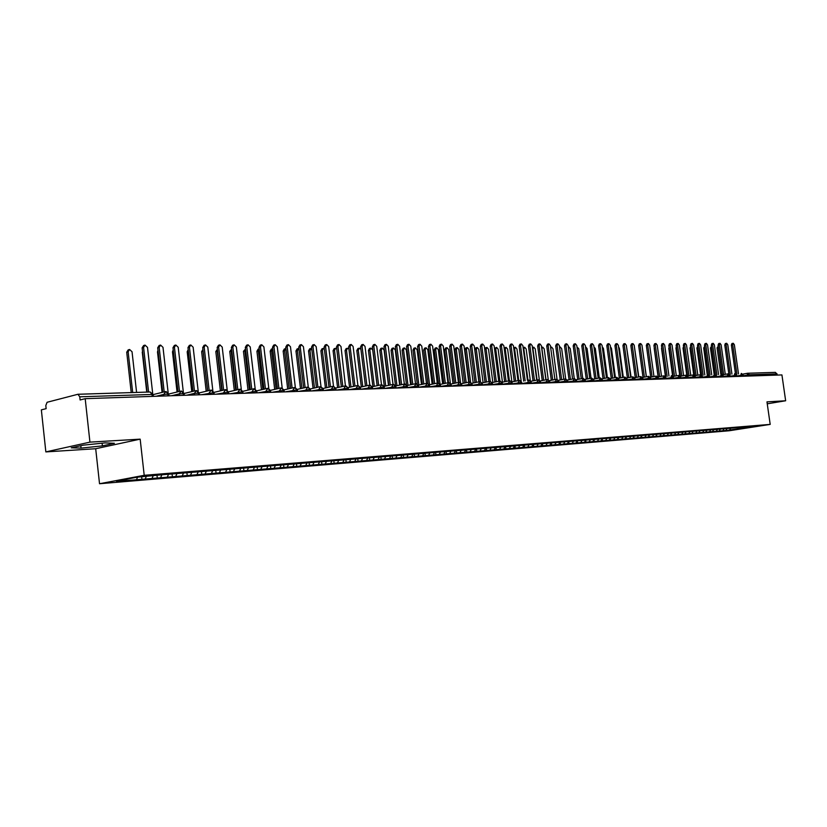 <?xml version="1.0" encoding="UTF-8"?>
<svg xmlns="http://www.w3.org/2000/svg" width="827" height="827" viewBox="0 0 827 827"><rect width="100%" height="100%" fill="white"/><g stroke="black" fill="none" stroke-linecap="round" stroke-linejoin="round"><path stroke-width="1.24" d="M45.847 451.904L95.694 448.73L140.166 439.147L89.936 442.135L45.847 451.904L41.35 409.872L46.136 408.652L45.805 405.571L47.098 402.273L77.955 394.262L150.194 391.998L78.193 394.283M99.529 483.733L729.114 430.774L770.195 424.396L144.208 475.308L99.529 483.733L95.694 448.73M378.208 459.264L379.376 456.98L160.976 474.863L137.22 477.179L116.431 481.097L133.188 480.053L726.447 430.443L726.333 429.627M379.397 456.98L752.032 426.463L756.963 426.298L726.447 430.443M725.941 430.257L726.954 428.634M723.036 430.495L723.966 429.006M719.314 430.805L720.348 429.161M716.378 431.053L717.309 429.554M712.616 431.374L713.66 429.689M709.638 431.622L710.579 430.102M705.824 431.932L706.889 430.226M702.816 432.19L703.756 430.671M698.96 432.511L700.024 430.774M695.91 432.759L696.851 431.229M692.003 433.09L693.088 431.332M688.912 433.348L689.863 431.808M684.963 433.679L686.059 431.89M681.83 433.937L682.782 432.387M677.83 434.268L678.936 432.449M674.656 434.537L675.607 432.976M670.604 434.878L671.72 433.038M667.389 435.136L668.35 433.555M663.285 435.488L664.401 433.637M660.039 435.757L661.011 434.144M655.873 436.098L656.989 434.258M652.586 436.377L653.568 434.744M648.368 436.728L649.412 434.992M645.029 437.007L646.032 435.343M640.76 437.359L641.721 435.746M637.379 437.648L638.392 435.953M633.048 438.01L634.009 436.398M629.626 438.289L630.65 436.563M625.243 438.661L626.204 437.038M621.77 438.951L622.814 437.194M617.324 439.313L618.296 437.679M613.81 439.613L614.864 437.824M609.313 439.985L610.274 438.341L610.522 440.14M605.746 440.284L606.811 438.465M601.177 440.667L602.149 439.013M597.57 440.967L598.655 439.116M592.938 441.349L593.91 439.685M589.279 441.659L590.375 439.768M584.586 442.052L585.557 440.367M580.874 442.362L581.991 440.44M576.119 442.755L577.091 441.07M572.356 443.065L573.483 441.111M567.529 443.468L568.511 441.773M563.714 443.789L564.862 441.794M558.825 444.192L559.807 442.486M554.958 444.523L556.106 442.507M549.996 444.936L550.978 443.21M546.068 445.257L547.226 443.231M541.044 445.681L542.026 443.944M537.064 446.011L538.212 443.975M531.957 446.435L532.939 444.688M527.915 446.776L529.073 444.719M522.747 447.211L523.729 445.443M518.643 447.552L519.801 445.484M513.391 447.986L514.384 446.218M509.236 448.337L510.631 446.528M503.912 448.782L504.894 446.993M499.694 449.133L500.738 447.231M494.288 449.578L495.27 447.779M490.008 449.94L490.99 448.131M484.519 450.395L485.521 448.565M480.167 450.756L481.159 448.947M474.605 451.222L475.618 449.35M470.191 451.594L471.183 449.764M464.536 452.059L465.57 450.146M460.06 452.431L461.052 450.591M454.323 452.917L455.367 450.963M449.774 453.289L450.767 451.439M443.944 453.775L445.009 451.78M439.333 454.168L440.326 452.297M433.41 454.654L434.495 452.617M428.727 455.046L429.72 453.165M422.711 455.553L423.817 453.465M417.955 455.946L418.958 454.054M411.846 456.452L412.962 454.323M407.018 456.855L408.011 454.953M400.816 457.372L401.953 455.201M395.906 457.786L396.898 455.863M389.6 458.313L390.757 456.08M384.607 458.727L385.609 456.793M373.142 459.688L374.135 457.734M366.63 460.225L367.808 457.931M361.482 460.66L362.474 458.685M354.866 461.208L356.034 458.892M349.625 461.642L350.627 459.657M342.905 462.21L344.084 459.874M337.581 462.655L338.584 460.649M330.748 463.223L331.927 460.866M325.342 463.668L326.334 461.652M318.385 464.247L319.563 461.88M312.885 464.712L313.888 462.675M305.825 465.301L306.993 462.903M300.222 465.766L301.235 463.699M293.037 466.366L294.205 463.957M287.341 466.841L288.365 464.722M280.033 467.451L281.211 465.022M274.244 467.937L275.288 465.756M266.811 468.558L267.979 466.097M260.918 469.043L261.973 466.81M253.351 469.674L254.427 467.389M247.356 470.181L248.431 467.886M239.654 470.821L240.647 468.692M233.555 471.328L234.651 468.971M225.719 471.979L226.712 469.839M219.506 472.496L220.623 470.077M211.526 473.168L212.518 470.997M205.21 473.695L206.347 471.204M197.084 474.367L198.077 472.186M190.644 474.905L191.802 472.341M182.374 475.597L183.367 473.395M175.82 476.145L176.978 473.551M167.405 476.848L168.388 474.626M160.717 477.406L161.875 474.791M152.147 478.12L153.129 475.876M145.345 478.688L146.317 476.435M152.23 396.391L152.013 394.438L79.764 396.815L80.105 399.968L85.191 398.676L89.936 442.135M79.764 396.815L77.955 394.262M136.6 479.412L137.582 477.158M775.219 372.388L777.018 373.866L777.194 375.086M767.249 403.814L785.65 400.764L781.928 374.92L85.191 398.676M140.166 439.147L144.208 475.308M785.65 400.764L766.97 401.87L770.195 424.396M114.384 443.282L104.967 442.9L83.155 445.184L71.236 447.81L81.067 448.12L102.393 445.877L114.384 443.282M737.849 429.265L738.077 427.848M729.61 429.947L730.541 428.469M141.924 479.319L141.644 476.817M163.911 395.988L163.736 394.417L165.948 391.502L167.767 393.921L167.995 395.854M157.295 478.037L157.016 475.556M172.388 476.776L172.119 474.316M187.212 475.535L186.933 473.106M201.767 474.316L201.488 471.907M216.064 473.127L215.795 470.728M230.113 471.948L229.834 469.581M243.913 470.79L243.634 468.444M257.466 469.664L257.197 467.327M270.791 468.547L270.522 466.242M283.899 467.451L283.62 465.167M296.769 466.376L296.5 464.102M309.432 465.312L309.164 463.068M321.889 464.278L321.62 462.045M334.139 463.244L333.86 460.99M346.182 462.241L345.882 459.719M358.039 461.249L357.729 458.747M369.7 460.277L369.39 457.796M381.175 459.316L380.875 456.855M392.474 458.375L392.163 455.935M403.586 457.445L403.287 455.026M414.534 456.525L414.234 454.126M425.305 455.625L425.006 453.268M435.912 454.736L435.622 452.431M446.363 453.868L446.073 451.604M456.649 453L456.37 450.798M466.79 452.152L466.511 449.991M476.776 451.325L476.507 449.206M486.617 450.498L486.348 448.42M496.303 449.692L496.045 447.655M505.855 448.885L505.597 446.9M515.273 448.1L515.025 446.156M524.556 447.324L524.297 445.402M533.704 446.559L533.446 444.647M542.719 445.805L542.471 443.913M551.609 445.06L551.361 443.179M560.375 444.326L560.127 442.455M569.028 443.603L568.78 441.752M577.556 442.89L577.308 441.049M585.961 442.187L585.712 440.357M594.262 441.494L594.013 439.675M602.449 440.812L602.201 439.003M618.482 439.468L618.255 437.752M626.349 438.817L626.122 437.173M634.113 438.165L633.895 436.594M641.773 437.524L641.566 436.015M649.329 436.894L649.133 435.457M656.793 436.263L656.597 434.899M664.153 435.653L663.978 434.34M671.431 435.043L671.255 433.793M678.605 434.444L678.45 433.255M685.697 433.855L685.542 432.717M692.706 433.265L692.55 432.19M699.621 432.686L699.477 431.663M706.454 432.118L706.32 431.146M713.194 431.549L713.07 430.64M719.862 430.991L719.738 430.133M179.335 395.461L179.159 393.9L181.34 391.016L183.16 393.414L183.377 395.327M194.479 394.944L194.304 393.404L196.516 390.54L198.263 392.918L198.48 394.81M209.345 394.438L209.169 392.908L211.267 390.075L213.087 392.432L213.304 394.303M223.931 393.941L223.755 392.422L225.812 389.62L227.642 391.946L227.859 393.807M238.259 393.456L238.083 391.946L240.109 389.176L241.929 391.481L242.146 393.321M252.338 392.98L252.163 391.481L254.137 388.731L255.967 391.016L256.184 392.846M266.16 392.505L265.984 391.026L267.927 388.297L269.747 390.561L269.964 392.37M279.733 392.039L279.557 390.571L281.469 387.873L283.289 390.117L283.506 391.915M293.078 391.584L292.903 390.137L294.784 387.46L296.604 389.682L296.81 391.46M306.186 391.14L306.011 389.703L307.861 387.046L309.68 389.248L309.887 391.016M319.067 390.706L318.902 389.269L320.711 386.643L322.53 388.824L322.737 390.571M331.741 390.272L331.565 388.855L333.343 386.25L335.162 388.411L335.38 390.148M344.187 389.848L344.022 388.442L345.769 385.858L347.588 388.008L347.795 389.724M356.437 389.424L356.261 388.039L357.988 385.475L359.797 387.605L360.003 389.31M368.48 389.021L368.304 387.636L370 385.093L371.809 387.201L372.016 388.897M380.327 388.618L380.151 387.243L381.816 384.72L383.625 386.819L383.831 388.494M391.977 388.214L391.802 386.86L393.435 384.359L395.244 386.436L395.451 388.101M403.431 387.822L403.266 386.478L404.879 383.997L406.677 386.054L406.884 387.708M401.602 384.669L396.805 346.286L397.828 344.321L399.627 346.275L404.351 384.079L395.709 385.93L404.258 384.121M414.709 387.439L414.544 386.106L416.126 383.645L417.924 385.692L418.131 387.325M415.64 383.718L407.122 385.537L415.516 383.759M425.812 387.067L425.647 385.733L427.29 383.294L428.996 385.32L429.203 386.943M418.348 385.155L426.608 383.408M436.739 386.685L436.573 385.372L438.103 382.953L439.892 384.968L440.098 386.571M437.628 383.025L429.399 384.762L437.514 383.066M447.49 386.323L447.324 385.02L448.834 382.622L450.622 384.607L450.818 386.209M448.368 382.684L440.264 384.379L448.255 382.725M458.075 385.961L457.91 384.669L459.388 382.291L461.177 384.266L461.383 385.847M458.933 382.353L450.973 384.017L458.83 382.384M468.495 385.609L468.33 384.328L469.788 381.96L471.576 383.924L471.772 385.496M461.518 383.666L469.24 382.064M478.761 385.258L478.595 383.986L480.032 381.64L481.81 383.583L482.017 385.144M479.588 381.702L471.886 383.294L479.495 381.733M488.86 384.917L488.705 383.645L490.111 381.319L491.889 383.252L492.096 384.803M489.687 381.381L482.1 382.942L489.584 381.412M498.815 384.576L498.66 383.315L500.046 381.009L501.824 382.922L502.02 384.462M499.622 381.071L492.158 382.591L499.529 381.102M508.626 384.235L508.46 382.994L509.928 380.699L511.603 382.601L511.799 384.131M509.411 380.761L502.072 382.26L509.318 380.792M518.281 383.914L518.126 382.674L519.47 380.399L521.237 382.291L521.434 383.8M511.841 381.929L518.974 380.492M527.802 383.583L527.636 382.353L528.97 380.1L530.727 381.971L530.924 383.48M537.178 383.263L537.023 382.043L538.325 379.81L540.083 381.671L540.279 383.159M530.934 381.278L537.839 379.893M546.42 382.953L546.265 381.743L547.546 379.521L549.304 381.361L549.5 382.849M540.269 380.958L547.071 379.603M555.527 382.643L555.372 381.443L556.643 379.231L558.39 381.061L558.587 382.539M549.469 380.647L556.168 379.314M564.51 382.332L564.345 381.144L565.596 378.952L567.343 380.771L567.539 382.229M565.223 379.004L558.535 380.327L565.141 379.035M573.359 382.033L573.194 380.844L574.434 378.673L576.171 380.482L576.367 381.929M567.477 380.038L573.979 378.756M582.084 381.733L583.138 378.404L584.875 380.193L585.071 381.629M582.766 378.456L576.285 379.727L582.694 378.477M590.685 381.443L591.729 378.135L593.455 379.913L593.652 381.34M584.978 379.438L591.284 378.208M599.172 381.154L600.195 377.867L601.922 379.634L602.108 381.051M599.833 377.918L593.538 379.138L599.761 377.939M607.535 380.865L608.538 377.608L610.264 379.355L610.45 380.771M608.186 377.65L601.984 378.859L608.114 377.67M615.784 380.585L616.777 377.35L618.493 379.086L618.689 380.482M616.425 377.391L610.316 378.57L616.353 377.412M623.92 380.306L624.902 377.091L626.608 378.818L626.804 380.213M624.55 377.133L618.534 378.29L624.478 377.153M631.952 380.038L632.913 376.843L634.619 378.559L634.805 379.934M632.572 376.885L626.639 378.022L632.5 376.905M639.871 379.769L640.822 376.595L642.517 378.301L642.713 379.665M634.64 377.763L640.408 376.657M647.686 379.5L648.616 376.347L650.311 378.042L650.508 379.407M648.285 376.388L642.527 377.484L648.213 376.409M655.397 379.231L656.318 376.109L658.013 377.784L658.199 379.138M650.311 377.236L655.914 376.161M663.006 378.973L663.905 375.861L665.601 377.536L665.787 378.88M663.585 375.903L657.982 376.967L663.523 375.923M670.511 378.725L671.4 375.634L673.085 377.288L673.271 378.621M677.923 378.466L678.802 375.396L680.487 377.05L680.662 378.373M673.044 376.471L678.419 375.458M685.242 378.218L686.1 375.169L687.775 376.802L687.961 378.125M685.79 375.21L680.425 376.213L685.728 375.231M692.457 377.97L693.315 374.941L694.98 376.574L695.166 377.877M693.005 374.982L687.713 375.975L692.943 375.003M699.59 377.732L700.428 374.724L702.092 376.337L702.278 377.639M700.118 374.755L694.907 375.727L700.066 374.776M706.63 377.484L707.457 374.497L709.121 376.109L709.297 377.401M711.675 347.681L710.434 347.929L714.146 374.311L716.048 375.872L716.234 377.164M720.441 377.019L721.247 374.062L722.891 375.654L723.077 376.926M727.222 376.792L728.008 373.856L729.652 375.427L729.838 376.698M727.719 373.887L722.777 374.796L727.667 373.907M733.911 376.554L734.696 373.639L736.33 375.21L736.516 376.471M740.527 376.337L741.292 373.432L742.925 374.993L743.111 376.244M102.103 443.2L102.393 445.877M80.798 445.701L81.067 448.12M152.675 393.301L147.506 347.412L145.045 345.117L143.578 347.433L142.13 347.847L143.598 345.531L144.663 345.221M147.103 392.091L142.13 347.847M148.602 392.05L143.578 347.433M136.589 392.422L132.041 351.764L129.601 349.49L128.133 351.785L126.717 352.188L128.175 349.893L129.219 349.604M128.133 351.785L132.682 392.546M126.717 352.188L131.224 392.598M168.119 392.515L163.002 347.35L160.583 345.066L159.156 347.361L157.699 347.764L159.135 345.479L160.221 345.169M162.733 392.236L157.699 347.764M164.191 391.884L159.156 347.361M183.294 391.812L178.208 347.278L175.841 345.024L174.435 347.299L172.977 347.691L174.383 345.428L175.5 345.117M178.001 391.781L172.977 347.691M179.469 391.419L174.435 347.299M198.191 391.161L193.146 347.206L190.81 344.973L189.435 347.226L187.977 347.619L189.352 345.376L190.489 345.066M192.991 391.326L187.977 347.619M194.459 390.975L189.435 347.226M212.828 390.561L207.804 347.144L205.52 344.931L204.166 347.164L202.708 347.557L204.062 345.324L205.199 345.014M207.701 390.882L202.708 347.557M209.169 390.53L204.166 347.164M142.595 351.982L142.461 350.751M142.254 352.075L146.751 392.101M158.153 351.785L157.502 351.961L157.978 350.234M157.502 351.961L162.082 392.401M173.422 351.599L172.481 351.857L173.225 349.883M172.481 351.857L177.05 392.008M188.411 351.413L187.191 351.744L188.205 349.625M187.191 351.744L191.761 391.626M227.198 389.993L222.205 347.082L219.951 344.88L218.628 347.092L217.17 347.485L218.493 345.272L219.651 344.962M222.153 390.447L217.17 347.485M223.621 390.096L218.628 347.092M203.06 350.638L201.633 351.64L202.925 349.459M203.06 351.258L207.629 390.902M201.633 351.64L206.202 391.243M241.308 389.455L236.346 347.009L234.134 344.838L232.832 347.03L231.374 347.412L232.666 345.231L233.845 344.911M236.346 390.013L231.374 347.412M237.814 389.662L232.832 347.03M255.181 388.938L250.23 346.947L248.059 344.797L246.787 346.968L245.319 347.35L246.601 345.179L247.79 344.869M250.281 389.589L245.319 347.35M251.759 389.248L246.787 346.968M268.806 388.442L263.885 346.885L261.745 344.745L260.495 346.906L259.027 347.288L260.278 345.128L261.477 344.818M263.978 389.166L259.027 347.288M265.446 388.835L260.495 346.906M282.193 387.966L277.293 346.833L275.195 344.704L273.964 346.844L272.497 347.216L273.727 345.086L274.936 344.776M277.438 388.762L272.497 347.216M278.906 388.421L273.964 346.844M217.439 349.862L217.253 351.155L215.816 351.537L217.377 349.294M217.253 351.155L221.822 390.52M215.816 351.537L220.385 390.861M231.601 349.418L231.188 351.062L229.761 351.434L231.57 349.139M231.188 351.062L235.757 390.148M229.761 351.434L234.32 390.489M245.526 349.097L244.895 350.958L243.458 351.33L245.516 348.994M244.895 350.958L249.454 389.786M243.458 351.33L248.017 390.117M259.213 348.87L258.355 350.865L256.928 351.237L258.158 349.118L259.213 348.849M258.355 350.865L262.914 389.414M256.928 351.237L261.466 389.755M295.353 387.512L290.473 346.771L288.406 344.663L287.196 346.782L285.739 347.154L286.948 345.045L288.168 344.725M290.659 388.349L285.739 347.154M292.127 388.018L287.196 346.782M308.285 387.077L303.426 346.709L301.39 344.621L300.211 346.73L298.743 347.092L299.932 344.993L301.162 344.683M303.654 387.956L298.743 347.092M305.132 387.625L300.211 346.73M321.01 386.654L316.162 346.658L314.167 344.58L312.999 346.668L311.541 347.03L312.699 344.952L313.94 344.642M316.431 387.563L311.541 347.03M317.909 387.232L312.999 346.668M333.508 386.25L328.691 346.596L326.717 344.549L325.58 346.606L324.112 346.978L325.259 344.911L326.5 344.601M329.001 387.181L324.112 346.978M330.469 386.85L325.58 346.606M345.417 385.899L341.003 346.544L339.06 344.508L337.943 346.554L336.486 346.916L337.602 344.869L338.863 344.559M341.344 386.798L336.486 346.916M342.823 386.467L337.943 346.554M272.672 348.705L271.587 350.772L270.16 351.144L271.37 349.046L272.559 348.736M271.587 350.772L276.135 389.052M270.16 351.144L274.698 389.383M285.904 348.591L284.602 350.679L283.165 351.041L284.354 348.963L285.553 348.663M284.602 350.679L289.14 388.7M283.165 351.041L287.703 389.031M298.919 348.529L297.389 350.596L295.963 350.948L297.131 348.891L298.34 348.58M297.389 350.596L301.927 388.349M295.963 350.948L300.49 388.669M311.717 348.518L309.97 350.503L308.543 350.865L309.691 348.818L310.9 348.508M309.97 350.503L314.498 387.997M308.543 350.865L313.061 388.318M324.308 348.56L323.471 348.384L322.344 350.41L320.907 350.772L322.034 348.736L323.264 348.436M322.344 350.41L326.861 387.656M320.907 350.772L325.425 387.977M357.905 385.475L353.108 346.482L351.206 344.466L350.1 346.503L348.643 346.854L349.749 344.828L351.01 344.518M353.501 386.426L348.643 346.854M354.969 386.095L350.1 346.503M336.692 348.674L335.617 348.312L334.511 350.328L333.085 350.679L334.191 348.663L335.421 348.363M334.511 350.328L339.018 387.315M333.085 350.679L337.581 387.636M369.803 385.113L365.027 346.43L363.146 344.435L362.071 346.441L360.603 346.802L361.688 344.787L362.96 344.477M365.441 386.054L360.603 346.802M366.909 385.733L362.071 346.441M348.891 348.87L347.567 348.25L346.482 350.245L345.055 350.596L346.141 348.601L347.381 348.291M346.482 350.245L350.989 386.974M345.055 350.596L349.552 387.294M381.505 384.762L376.75 346.379L374.9 344.394L373.835 346.389L372.377 346.74L373.442 344.745L374.714 344.435M377.195 385.692L372.377 346.74M378.663 385.372L373.835 346.389M360.903 349.232L359.332 348.177L358.267 350.162L356.83 350.503L357.905 348.529L359.145 348.219M358.267 350.162L362.753 386.643M356.83 350.503L361.316 386.953M393.021 384.41L388.276 346.327L386.457 344.352L385.413 346.337L383.955 346.689L385 344.704L386.281 344.404M388.762 385.33L383.955 346.689M390.23 385.02L385.413 346.337M377.133 385.702L372.719 350.059L370.899 348.115L369.855 350.079L368.428 350.421L369.473 348.456L370.723 348.157M369.855 350.079L374.331 386.312M368.428 350.421L372.905 386.623M400.144 384.979L395.347 346.637L396.371 344.673L397.663 344.363M388.494 385.392L384.09 349.976L382.291 348.043L381.257 349.997L379.831 350.338L380.865 348.384L382.126 348.084M381.257 349.997L385.733 385.992M379.831 350.338L384.297 386.302M415.505 383.749L410.792 346.224L409.024 344.29L408.011 346.234L406.564 346.585L407.566 344.632L408.858 344.321M411.339 384.638L406.564 346.585M412.797 384.328L408.011 346.234M399.668 385.082L395.265 349.904L393.497 347.981L392.494 349.924L391.068 350.255L392.07 348.322L393.342 348.022M392.494 349.924L396.95 385.661M391.068 350.255L395.451 385.413M426.484 383.418L421.78 346.172L420.044 344.249L419.051 346.193L417.594 346.534L418.586 344.59L419.878 344.29M422.359 384.297L417.594 346.534M423.817 383.986L419.051 346.193M410.668 384.782L406.274 349.821L404.537 347.919L403.545 349.842L402.118 350.172L403.111 348.26L404.382 347.96M403.545 349.842L407.99 385.351M402.118 350.172L406.419 384.555M437.287 383.097L432.604 346.131L430.888 344.218L429.916 346.141L428.458 346.482L429.44 344.559L430.733 344.249M433.203 383.955L428.458 346.482M434.661 383.645L429.916 346.141M421.491 384.472L417.118 349.749L415.402 347.857L414.42 349.759L413.004 350.1L413.976 348.188L415.247 347.888M414.42 349.759L418.865 385.031M413.004 350.1L417.253 383.914M447.924 382.777L443.251 346.079L441.566 344.187L440.605 346.089L439.158 346.43L440.119 344.518L441.422 344.218M443.892 383.625L439.158 346.43M445.339 383.325L440.605 346.089M432.159 384.183L427.786 349.666L426.101 347.795L425.14 349.687L423.713 350.017L424.675 348.126L425.957 347.826M425.14 349.687L429.564 384.72M423.713 350.017L427.931 383.408M458.406 382.467L453.744 346.027L452.08 344.146L451.139 346.037L449.692 346.379L450.632 344.487L451.935 344.187M454.405 383.294L449.692 346.379M455.853 382.994L451.139 346.037M442.662 383.883L438.3 349.594L436.635 347.733L435.684 349.614L434.268 349.945L435.209 348.064L436.491 347.764M435.684 349.614L440.047 383.986M434.268 349.945L438.455 382.973M468.713 382.157L464.071 345.986L462.427 344.115L461.507 345.996L460.06 346.327L460.98 344.456L462.293 344.146M464.764 382.973L460.06 346.327M466.211 382.674L461.507 345.996M453 383.594L448.647 349.521L447.004 347.681L446.073 349.542L444.657 349.862L445.588 348.002L446.869 347.712M446.073 349.542L450.364 383.19M444.657 349.862L448.513 382.653M478.874 381.847L474.243 345.934L472.62 344.084L471.721 345.944L470.274 346.275L471.183 344.414L472.496 344.115M474.956 382.663L470.274 346.275M476.404 382.363L471.721 345.944M463.182 383.304L458.851 349.449L457.228 347.619L456.318 349.47L454.902 349.79L455.811 347.94L457.093 347.65M456.318 349.47L460.556 382.591M454.902 349.79L459.057 382.322M488.881 381.547L484.271 345.893L482.668 344.053L481.779 345.903L480.332 346.234L481.231 344.383L482.544 344.084M485.004 382.343L480.332 346.234M486.452 382.053L481.779 345.903M473.22 383.015L468.888 349.376L467.296 347.557L466.397 349.397L464.981 349.718L465.88 347.878L467.172 347.588M466.397 349.397L470.594 382.095M464.981 349.718L469.136 382.064M498.733 381.247L494.132 345.851L492.561 344.022L491.683 345.862L490.246 346.182L491.124 344.352L492.437 344.053M494.897 382.033L490.246 346.182M496.334 381.743L491.683 345.862M483.102 382.736L478.792 349.304L477.21 347.505L476.331 349.325L474.915 349.645L475.804 347.826L477.086 347.536M476.331 349.325L480.497 381.681M474.915 349.645L479.06 381.816M508.45 380.958L503.86 345.8L502.309 343.991L501.441 345.81L500.015 346.141L500.873 344.311L502.185 344.022M504.646 381.733L500.015 346.141M506.083 381.443L501.441 345.81M484.684 349.139L485.573 347.764L486.865 347.474M492.84 382.456L488.54 349.242L486.989 347.443L486.121 349.252L490.266 381.33M518.012 380.668L513.443 345.758L511.913 343.96L511.065 345.769L509.628 346.089L510.476 344.28L511.799 343.991M514.249 381.433L509.628 346.089M515.686 381.144L511.065 345.769M494.463 348.384L496.5 347.423M502.444 382.177L498.154 349.17L496.613 347.392L495.766 349.19L499.901 381.02M527.44 380.389L522.891 345.717L521.372 343.929L520.534 345.727L519.108 346.048L519.945 344.249L521.258 343.96M523.708 381.133L519.108 346.048M525.145 380.844L520.534 345.727M504.15 348.002L506 347.361M511.903 381.909L507.623 349.108L506.103 347.34L505.266 349.118L509.391 380.761M536.733 380.1L532.195 345.676L530.696 343.908L529.88 345.686L528.453 346.006L529.27 344.218L530.593 343.929M533.033 380.844L528.453 346.006M534.469 380.554L529.88 345.686M513.701 347.753L515.355 347.309M521.165 381.164L516.958 349.035L515.459 347.288L514.632 349.056L518.756 380.523M545.882 379.831L541.365 345.634L539.886 343.877L539.08 345.645L537.664 345.955L538.47 344.187L539.783 343.898M542.233 380.554L537.664 345.955M543.659 380.275L539.08 345.645M523.129 347.578L524.576 347.257M530.303 380.544L526.158 348.973L524.68 347.237L523.873 348.994L527.977 380.275M554.907 379.552L550.41 345.593L548.952 343.846L548.156 345.603L546.74 345.913L547.536 344.156L548.849 343.867M551.289 380.275L546.74 345.913M552.715 379.986L548.156 345.603M539.338 380.038L535.234 348.911L533.777 347.185L532.97 348.922L537.074 380.038M563.807 379.283L559.321 345.552L557.884 343.815L557.098 345.562L555.682 345.872L556.468 344.125L557.791 343.836M560.22 379.996L555.682 345.872M561.647 379.707L557.098 345.562M548.249 379.624L544.176 348.849L542.739 347.133L541.954 348.86L546.037 379.8M572.584 379.014L568.108 345.51L566.691 343.794L565.926 345.521L564.51 345.831L565.275 344.094L566.598 343.815M569.028 379.717L564.51 345.831M570.444 379.438L565.926 345.521M557.036 379.262L552.994 348.787L551.578 347.082L550.782 348.394M581.236 378.756L576.77 345.479L575.375 343.763L574.62 345.479L573.204 345.789L573.959 344.073L575.282 343.784M577.711 379.448L573.204 345.789M579.127 379.169L574.62 345.479M558.938 382.208L567.736 380.792L565.699 378.952L561.688 348.725L560.293 347.03L559.61 347.712M589.765 378.497L585.32 345.438L583.934 343.732L583.19 345.448L581.784 345.748L582.528 344.042L583.852 343.753M586.271 379.18L581.784 345.748M587.687 378.9L583.19 345.448M574.279 378.683L570.268 348.663L568.883 346.978L568.356 347.361M598.169 378.239L593.745 345.397L592.38 343.712L591.646 345.407L590.24 345.707L590.974 344.011L592.297 343.732M594.716 378.911L590.24 345.707M596.122 378.632L591.646 345.407M582.735 378.456L578.735 348.601L576.988 347.113M606.47 377.98L602.056 345.355L600.712 343.681L599.988 345.366L598.583 345.665L599.306 343.98L600.629 343.701M603.038 378.652L598.583 345.665M604.454 378.373L599.988 345.366M591.067 378.239L587.077 348.539L585.65 346.895M614.657 377.732L610.254 345.324L608.93 343.66L608.217 345.335L606.822 345.624L607.525 343.96L608.848 343.67M611.256 378.394L606.822 345.624M612.662 378.115L608.217 345.335M599.296 378.022L595.306 348.487L593.941 346.844M622.731 377.484L618.348 345.283L617.035 343.629L616.332 345.293L614.937 345.593L615.639 343.929L616.952 343.65M619.361 378.135L614.937 345.593M620.757 377.867L616.332 345.293M607.411 377.805L603.431 348.425L602.252 346.782M630.691 377.246L626.328 345.252L625.026 343.608L624.344 345.262L622.948 345.552L623.641 343.898L624.954 343.618M627.352 377.887L622.948 345.552M628.747 377.619L624.344 345.262M615.412 377.588L611.453 348.374L610.45 346.771M638.547 376.998L634.195 345.21L632.913 343.577L632.241 345.221L630.846 345.51L631.528 343.877L632.841 343.598M635.239 377.639L630.846 345.51M636.635 377.37L632.241 345.221M623.31 377.37L619.361 348.312L618.555 346.823M646.301 376.771L641.969 345.179L640.698 343.556L640.036 345.19L638.651 345.479L639.323 343.846L640.636 343.577M643.024 377.391L638.651 345.479M644.419 377.122L640.036 345.19M631.104 377.164L626.556 346.916M653.961 376.533L649.64 345.148L648.389 343.536L647.727 345.148L646.342 345.438L647.003 343.825L648.316 343.546M650.704 377.153L646.342 345.438M652.089 376.885L647.727 345.148M638.806 376.957L634.454 347.102M661.507 376.295L657.207 345.107L655.966 343.505L655.325 345.117L653.94 345.407L654.591 343.794L655.904 343.525M658.282 376.905L653.94 345.407M659.667 376.647L655.325 345.117M646.394 376.75L642.279 347.454M668.96 376.068L664.67 345.076L663.45 343.484L662.82 345.086L661.445 345.366L662.076 343.774L663.388 343.505M665.766 376.678L661.445 345.366M667.151 376.409L662.82 345.086M676.321 375.84L672.051 345.045L670.842 343.463L670.211 345.055L668.836 345.335L669.467 343.743L670.78 343.474M673.147 376.44L668.836 345.335M674.532 376.182L670.211 345.055M654.343 348.301L654.229 347.464M654.198 348.332L658.137 376.936M683.588 375.623L679.329 345.014L678.13 343.443L677.509 345.014L676.145 345.304L676.765 343.722L678.068 343.453M680.445 376.213L676.145 345.304M681.81 375.954L677.509 345.014M661.838 348.219L661.683 347.113M661.538 348.281L665.446 376.554M690.752 375.406L686.513 344.983L685.335 343.422L684.725 344.983L683.36 345.262L683.97 343.701L685.273 343.432M687.619 375.851L683.36 345.262M689.005 375.727L684.725 344.983M669.229 348.136L669.053 346.875M668.785 348.229L672.64 376.037M697.833 375.179L693.605 344.942L692.437 343.391L691.837 344.952L690.483 345.231L691.083 343.67L692.385 343.412M694.711 375.499L690.483 345.231M696.107 375.51L691.837 344.952M676.527 348.064L675.948 348.177L676.341 346.709M675.948 348.177L679.763 375.623M704.821 374.972L700.614 344.911L699.456 343.37L698.867 344.921L697.512 345.2L698.102 343.65L699.404 343.381M701.709 375.169L697.512 345.2M703.126 375.282L698.867 344.921M683.733 347.981L683.019 348.126L683.547 346.606M683.019 348.126L686.792 375.282M711.727 374.755L707.53 344.88L706.392 343.35L705.813 344.89L704.459 345.159L705.038 343.629L706.341 343.36M708.625 374.869L704.459 345.159M710.052 375.065L705.813 344.89M690.855 347.898L689.997 348.074L690.659 346.534M689.997 348.074L693.75 374.982M718.549 374.548L714.363 344.849L713.236 343.329L712.667 344.859L711.313 345.128L711.892 343.598L713.184 343.339M715.458 374.579L711.313 345.128M716.885 374.848L712.667 344.859M697.885 347.826L696.892 348.022L697.688 346.461M696.892 348.022L700.634 374.724M725.279 374.342L721.113 344.818L719.997 343.308L719.438 344.828L718.084 345.097L718.653 343.577L719.945 343.319M722.209 374.3L718.084 345.097M723.635 374.641L719.438 344.828M704.821 347.753L703.705 347.971L704.625 346.389M703.705 347.971L707.209 374.528M731.936 374.135L727.781 344.787L726.675 343.288L726.116 344.797L724.783 345.066L725.331 343.556L726.623 343.298M728.876 374.042L724.783 345.066M730.313 374.435L726.116 344.797M710.434 347.929L711.478 346.327M738.501 373.928L734.366 344.766L733.27 343.267L732.722 344.766L731.388 345.035L731.936 343.536L733.229 343.277M735.461 373.794L731.388 345.035M736.898 374.217L732.722 344.766M718.374 347.144L717.081 347.878L718.249 346.265M718.405 347.619L722.157 374.28M717.081 347.878L720.782 374.135M153.315 396.35L153.109 394.479L152.013 394.438L150.194 391.998L153.119 394.634M747.06 376.109L747.577 373.256L742.78 374.135L747.474 373.277M777.018 373.866L749.448 374.776L749.624 376.027M775.406 372.367L747.577 373.256L749.448 374.776L743.266 375.758M168.77 394.117L163.736 394.417L156.2 396.257M184.132 393.6L179.159 393.9L171.613 395.73M199.204 393.104L194.304 393.404L186.747 395.213M213.997 392.608L201.602 394.706M228.531 392.122L216.178 394.21M242.787 391.647L230.506 393.724M256.804 391.181L244.575 393.238M270.563 390.726L258.396 392.773M284.085 390.272L271.969 392.308M297.369 389.827L285.305 391.853M310.425 389.393L298.423 391.409M323.254 388.969L311.314 390.964M335.865 388.545L323.977 390.53M348.27 388.142L336.434 390.106M360.469 387.729L348.684 389.693M372.46 387.336L360.737 389.279M384.255 386.943L372.646 388.866M395.854 386.55L384.441 388.442M407.277 386.178L396.04 388.018M418.514 385.806L407.453 387.605M429.564 385.434L418.689 387.201M440.45 385.072L429.74 386.809M451.16 384.72L440.615 386.416M461.704 384.369L451.325 386.033M472.083 384.017L461.869 385.661M482.306 383.687L472.248 385.289M492.375 383.346L482.472 384.917M502.289 383.015L492.53 384.565M512.058 382.694L502.444 384.214M521.682 382.374L512.213 383.862M531.172 382.064L521.837 383.521M540.517 381.754L531.316 383.18M549.717 381.443L540.662 382.849M558.794 381.144L549.862 382.529M576.564 380.554L567.88 381.888M585.258 380.265L576.698 381.578M593.827 379.986L585.392 381.278M602.283 379.707L593.962 380.968M610.615 379.428L602.407 380.678M619.02 380.472L618.493 379.086L610.75 380.379M626.949 378.88L618.968 380.089M634.95 378.621L627.073 379.81M642.848 378.352L635.074 379.531M650.632 378.104L642.972 379.252M658.313 377.846L650.756 378.983M666.076 378.869L665.601 377.536L658.437 378.714M673.385 377.35L666.014 378.446M680.766 377.102L673.498 378.187M688.064 376.864L680.89 377.929M695.259 376.626L688.178 377.67M702.361 376.388L695.373 377.422M709.556 377.391L709.121 376.109L702.474 377.174M713.577 377.257L713.432 376.202L709.494 376.926M723.149 375.696L716.42 376.688M729.91 375.479L723.253 376.45M736.578 375.251L730.014 376.213M743.163 375.034L736.681 375.985M567.922 382.219L567.746 380.844M714.394 374.28L713.432 376.202L716.306 375.923M396.805 346.286L395.347 346.637M486.121 349.252L484.746 349.563M495.766 349.19L494.608 349.449M505.266 349.118L504.325 349.335M514.632 349.056L513.898 349.221M523.873 348.994L523.336 349.108M165.173 391.636L153.212 394.582M180.586 391.15L168.863 394.003M166.031 391.502L168.76 393.962L168.966 395.823M195.71 390.675L184.142 393.466M181.413 391.016L184.111 393.456L184.328 395.296M210.554 390.199L199.183 392.918M196.516 390.54L199.183 392.959L199.4 394.779M225.12 389.744L213.966 392.38M211.34 390.075L213.986 392.463L214.193 394.272M239.437 389.29L228.49 391.853M225.895 389.62L228.51 391.988L228.717 393.776M253.486 388.845L242.745 391.347M240.192 389.176L242.776 391.512L242.983 393.29M267.286 388.401L256.752 390.84M254.22 388.731L256.784 391.057L256.99 392.815M280.849 387.977L270.501 390.354M268.01 388.297L270.543 390.602L270.76 392.349M294.174 387.553L284.012 389.868M281.552 387.873L284.064 390.148L284.271 391.884M307.262 387.139L297.286 389.393M294.867 387.46L297.348 389.713L297.555 391.429M320.132 386.736L310.332 388.928M307.944 387.046L310.404 389.279L310.611 390.985M332.774 386.333L323.161 388.483M320.793 386.643L323.243 388.855L323.45 390.551M345.21 385.94L335.762 388.028M333.436 386.25L335.855 388.442L336.062 390.117M357.44 385.558L348.157 387.594M345.862 385.858L348.26 388.028L348.456 389.703M369.473 385.175L360.345 387.17M358.07 385.475L360.448 387.636L360.655 389.279M381.299 384.803L372.326 386.747M370.093 385.093L372.45 387.232L372.646 388.876M392.928 384.431L384.121 386.333M381.909 384.72L384.245 386.85L384.441 388.473M393.528 384.359L395.844 386.457L396.05 388.08M404.972 383.997L407.266 386.085L407.463 387.687M426.722 383.366L418.348 385.144M416.219 383.645L418.493 385.713L418.7 387.305M427.29 383.294L429.554 385.351L429.751 386.933M438.196 382.953L440.44 384.989L440.636 386.56M448.927 382.622L451.149 384.638L451.346 386.188M469.343 382.022L461.507 383.645M459.492 382.291L461.693 384.286L461.89 385.837M469.891 381.96L472.072 383.945L472.269 385.475M480.125 381.64L482.296 383.604L482.492 385.134M490.215 381.319L492.365 383.273L492.561 384.782M500.149 381.009L502.289 382.953L502.475 384.452M519.056 380.461L511.83 381.919M509.928 380.699L512.058 382.632L512.244 384.11M519.573 380.399L521.682 382.312L521.868 383.79M537.932 379.862L530.924 381.268M529.073 380.1L531.161 382.002L531.358 383.459M547.154 379.572L540.258 380.947M538.429 379.81L540.507 381.692L540.693 383.149M556.251 379.283L549.459 380.637M547.65 379.521L549.717 381.381L549.903 382.829M556.747 379.231L558.783 381.082L558.98 382.519M574.052 378.725L567.477 380.027M574.538 378.673L576.553 380.503L576.739 381.919M591.357 378.177L584.968 379.428M583.242 378.404L585.247 380.213L585.433 381.619M591.832 378.135L593.817 379.934L594.013 381.33M600.299 377.867L602.273 379.655L602.459 381.04M608.651 377.608L610.615 379.376L610.802 380.751M618.834 379.107L616.88 377.35M625.005 377.091L626.949 378.838L627.124 380.203M640.48 376.636L634.64 377.753M633.017 376.843L634.94 378.57L635.126 379.924M640.925 376.595L642.837 378.311L643.024 379.655M655.987 376.151L650.301 377.226M648.73 376.347L650.622 378.053L650.808 379.397M656.421 376.109L658.313 377.805L658.488 379.128M665.89 377.557L664.019 375.861M678.481 375.437L673.044 376.461M671.514 375.634L673.374 377.308L673.56 378.611M678.915 375.396L680.766 377.06L680.941 378.363M686.214 375.169L688.054 376.823L688.24 378.115M693.429 374.941L695.259 376.585L695.435 377.867M700.541 374.724L702.361 376.347L702.536 377.629M709.38 376.12L707.571 374.497M714.507 374.28L716.306 375.892L716.482 377.153M721.361 374.062L723.149 375.665L723.325 376.916M728.122 373.856L729.9 375.437L730.076 376.688M734.81 373.639L736.578 375.22L736.754 376.461M741.405 373.432L743.163 375.003L743.339 376.233M532.433 347.474L533.673 347.206M541.592 347.381L542.636 347.154M550.627 347.288L551.485 347.102M559.538 347.195L560.199 347.051"/></g></svg>
